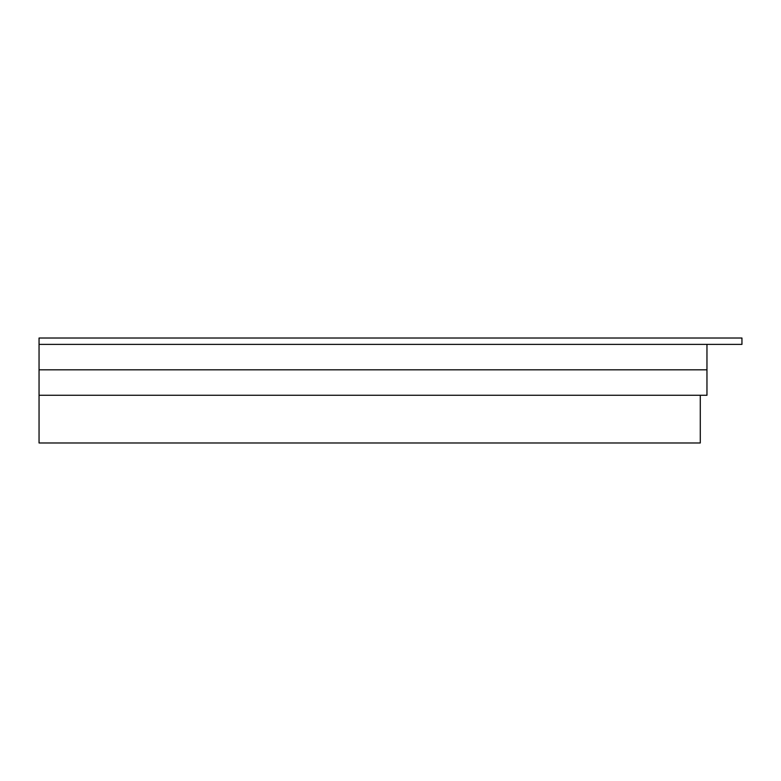 <?xml version="1.0" encoding="UTF-8"?>
<svg xmlns="http://www.w3.org/2000/svg" width="781" height="781" viewBox="0 0 781 781"><rect width="100%" height="100%" fill="white"/><g stroke="black" fill="none" stroke-linecap="round" stroke-linejoin="round"><path stroke-width="1.17" d="M741.95 344.382L39.05 344.382L39.05 338.017L741.95 338.017L741.95 344.382L39.05 344.382L39.05 369.823L706.961 369.823L706.961 395.274L39.05 395.274L39.05 442.983L700.284 442.983L700.284 395.274M706.961 344.382L706.961 369.823L39.05 369.823L39.05 395.274"/></g></svg>
